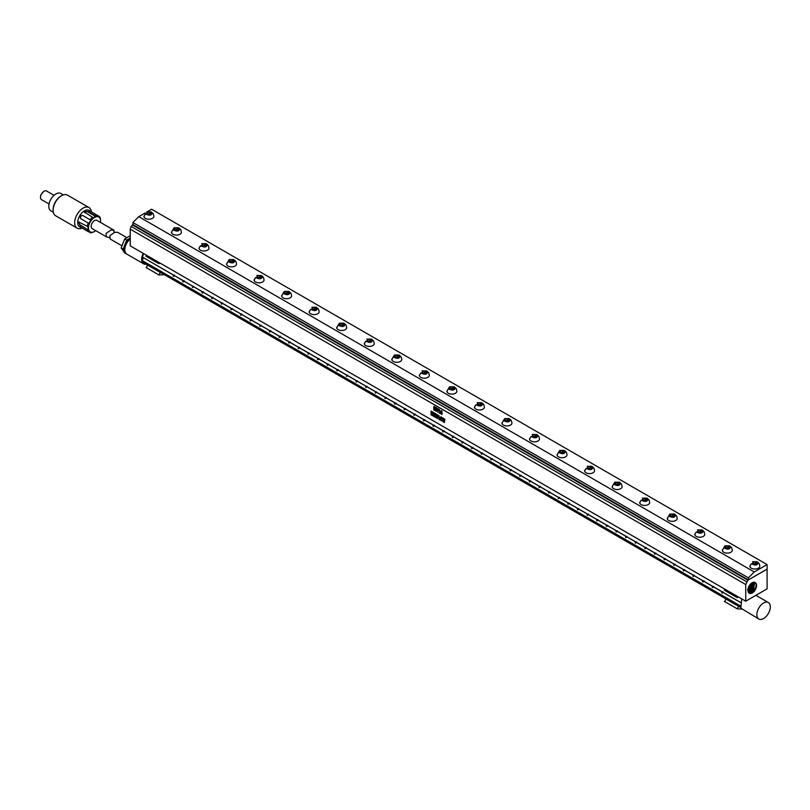 <?xml version="1.0" encoding="UTF-8"?>
<svg xmlns="http://www.w3.org/2000/svg" width="810" height="810" viewBox="0 0 810 810"><rect width="100%" height="100%" fill="white"/><g stroke="black" fill="none" stroke-linecap="round" stroke-linejoin="round"><path stroke-width="1.21" d="M440.934 417.403L441.551 418.456L441.47 419.934L440.913 419.924L440.792 417.616L441.551 418.456L441.136 420.127M441.47 420.846L441.875 418.284L441.146 416.775L440.549 416.968L440.387 419.256L440.782 420.461L441.723 420.582L440.782 420.461M440.549 416.968L440.772 420.471M745.726 584.526L747.863 580.223L767.09 569.157L767.09 588.86L745.726 601.202L745.726 584.526L130.228 229.169L131.129 226.405L133.002 224.623L132.901 222.497L138.773 216.635L145.233 212.909M745.726 601.202L130.228 245.855L130.228 229.169M434.757 410.062L434.15 406.266L433.745 409.86L434.757 410.062M434.16 406.266L433.775 407.197M433.785 407.187L433.745 409.86L434.737 410.478M436.58 409.809L435.861 408.777L436.479 407.643L435.598 407.167L436.256 410.174L435.547 410.832L436.438 411.197L436.58 409.809M436.458 407.612L435.598 407.167L436.053 410.67M435.557 410.194L436.225 411.338M438.493 409.87L438.22 408.696L437.461 408.665L437.906 412.401L438.493 409.87M437.653 408.361L437.906 412.401M440.306 412.25L439.435 409.384L439.941 412.401L439.222 412.857L440.154 413.383L440.306 412.25M439.344 409.435L439.283 410.103M439.425 410.022L439.708 411.055M439.567 411.014L439.779 412.796M439.941 413.495L439.293 413.019M442.199 413.029L441.389 412.118L442.118 411.379L441.511 410.559L441.166 413.758L441.885 414.588L442.199 413.029M441.328 410.7L441.268 414.102M432.469 411.946L432.165 414.467L431.082 411.308L431.082 414.862L431.376 412.067L432.429 415.631L432.469 411.946L432.469 415.439M432.175 411.713L432.175 414.467M431.203 411.105L431.355 415.064M432.388 415.662L431.446 412.472M434.332 416.34L433.674 415.793L433.674 414.7L434.231 414.862L433.674 413.151L434.312 412.968L433.441 412.391L433.36 416.178L434.332 416.34M434.271 413.495L433.674 413.151M433.37 412.401L433.36 416.178L434.302 416.765M435.942 415.712L436.337 414.092L435.699 415.095L435.041 413.343L435.01 417.15L435.679 416.067L436.357 417.93L435.942 415.712L436.337 417.656M436.033 413.9L435.699 415.095M435.102 413.333L435.355 417.332M435.679 416.067L436.357 417.93M438.048 415.226L437.137 414.588L437.359 418.557L437.451 417.028L438.018 417.039L437.451 415.358L438.048 415.226M437.137 414.588L437.41 418.557M437.997 415.672L437.451 415.358M439.749 419.448L438.868 415.54L438.858 419.357L439.749 419.448M438.848 415.56L438.858 419.357M444.842 419.276L444.234 421.747L443.566 418.254L443.212 421.159L442.574 417.697L443.009 421.787L443.698 419.539L444.325 422.577L444.842 419.276M443.536 418.294L443.222 421.149M442.584 417.697L443.384 422M443.708 419.529L444.437 422.547M755.021 582.43L754.667 582.289C757.401 583.757 757.269 586.815 754.282 591.442L752.125 593.082C749.523 594.115 748.126 593.203 747.934 590.348A5.943 3.432 120 0 1 750.121 584.537A5.943 3.432 120 0 1 754.667 582.289C756.884 583.828 756.581 586.562 753.756 590.49L751.67 592.181L748.308 592.231L751.184 591.928L753.31 590.227L754.778 582.329M746.628 581.762L131.129 226.405M434.707 409.87L434.443 406.498M435.861 408.777L435.861 407.936L436.468 408.281M434.2 414.993L433.674 414.7M437.461 417.028L437.967 417.322M438.868 419.347L439.708 419.894M444.234 421.747L444.528 418.942M747.863 580.223L132.364 224.876M748.288 579.859L133.002 224.623M437.795 409.02L438.007 411.794M441.885 413.13L441.642 413.95L441.399 412.705L441.642 413.95M748.389 577.844L754.272 571.981L767.09 564.58L767.09 569.096L748.389 579.889L748.389 577.844L132.901 222.497M754.272 571.981L138.773 216.635M147.693 211.481L151.602 209.233L767.09 564.58M754.312 582.218L752.52 589.761L750.445 591.432L748.167 591.918M748.096 591.675L752.065 589.498L754.019 582.198M151.207 211.876L153.353 214.042L153.89 216.3A5.002 2.886 180 0 1 149.607 219.156A5.002 2.886 180 0 1 144.099 217.12A5.002 2.886 180 0 1 143.897 216.3L145.587 213.911C149.465 215.916 151.673 215.541 152.199 212.787L151.207 211.876L146.58 211.876M178.747 227.772L180.893 229.939L181.44 232.207A5.002 2.886 180 0 1 177.147 235.062A5.002 2.886 180 0 1 171.639 233.017A5.002 2.886 180 0 1 171.436 232.207L174.13 227.772L178.747 227.772L179.749 228.693C179.223 231.437 177.015 231.812 173.127 229.817L174.13 227.772M206.297 243.678L208.433 245.845L208.98 248.103A5.002 2.886 180 0 1 204.687 250.968A5.002 2.886 180 0 1 199.189 248.923A5.002 2.886 180 0 1 198.987 248.103L200.667 245.713C204.555 247.718 206.763 247.344 207.289 244.59L206.297 243.678L201.67 243.678M233.837 259.575L235.983 261.741L236.52 264.009A5.002 2.886 180 0 1 232.237 266.865A5.002 2.886 180 0 1 226.729 264.819A5.002 2.886 180 0 1 226.527 264.009L229.21 259.575L233.837 259.575L234.829 260.496C234.303 263.24 232.095 263.615 228.218 261.62L229.21 259.575M261.377 275.481L263.523 277.648L264.07 279.916A5.002 2.886 180 0 1 259.777 282.771A5.002 2.886 180 0 1 254.269 280.726A5.002 2.886 180 0 1 254.067 279.916L255.757 277.516C259.645 279.521 261.853 279.146 262.379 276.392L261.377 275.481L256.75 275.481M288.927 291.387L291.063 293.544L291.61 295.812A5.002 2.886 180 0 1 287.317 298.667A5.002 2.886 180 0 1 281.819 296.622A5.002 2.886 180 0 1 281.617 295.812L284.3 291.387L288.927 291.387L289.919 292.299C289.393 295.042 287.185 295.417 283.298 293.423L284.3 291.387M316.467 307.284L318.613 309.45L319.15 311.718A5.002 2.886 180 0 1 314.867 314.574A5.002 2.886 180 0 1 309.359 312.528A5.002 2.886 180 0 1 309.157 311.718L310.848 309.319C314.725 311.324 316.933 310.949 317.459 308.205L316.467 307.284L311.84 307.284M344.007 323.19L346.154 325.357L346.69 327.615A5.002 2.886 180 0 1 342.407 330.47A5.002 2.886 180 0 1 336.899 328.425A5.002 2.886 180 0 1 336.697 327.615L339.38 323.19L344.007 323.19L345.009 324.101C344.483 326.855 342.276 327.22 338.388 325.225L339.38 323.19M371.557 339.086L373.693 341.253L374.24 343.521A5.002 2.886 180 0 1 369.947 346.376A5.002 2.886 180 0 1 364.449 344.331A5.002 2.886 180 0 1 364.247 343.521L365.928 341.121C369.816 343.126 372.023 342.751 372.549 340.008L371.557 339.086L366.93 339.086M399.097 354.993L401.244 357.159L401.78 359.417A5.002 2.886 180 0 1 397.497 362.272A5.002 2.886 180 0 1 391.989 360.237A5.002 2.886 180 0 1 391.787 359.417L394.47 354.993L399.097 354.993L400.089 355.904C399.563 358.658 397.356 359.022 393.478 357.028L394.47 354.993M426.637 370.889L428.784 373.056L429.32 375.324A5.002 2.886 180 0 1 425.037 378.179A5.002 2.886 180 0 1 419.529 376.134A5.002 2.886 180 0 1 419.327 375.324L421.018 372.934C424.906 374.929 427.113 374.554 427.639 371.81L426.637 370.889L422.01 370.889M454.187 386.795L456.324 388.962L456.87 391.22A5.002 2.886 180 0 1 452.577 394.085A5.002 2.886 180 0 1 447.069 392.04A5.002 2.886 180 0 1 446.877 391.22L449.56 386.795L454.187 386.795L455.179 387.707C454.653 390.46 452.446 390.835 448.558 388.83L449.56 386.795M481.727 402.692L483.864 404.858L484.41 407.126A5.002 2.886 180 0 1 480.127 409.981A5.002 2.886 180 0 1 474.619 407.936A5.002 2.886 180 0 1 474.417 407.126L476.108 404.737C479.986 406.731 482.193 406.357 482.719 403.613L481.727 402.692L477.1 402.692M509.267 418.598L511.414 420.765L511.95 423.033A5.002 2.886 180 0 1 507.667 425.888A5.002 2.886 180 0 1 502.159 423.843A5.002 2.886 180 0 1 501.957 423.033L504.64 418.598L509.267 418.598L510.27 419.509C509.733 422.263 507.536 422.638 503.648 420.633L504.64 418.598M536.807 434.504L538.954 436.671L539.5 438.929A5.002 2.886 180 0 1 535.207 441.784A5.002 2.886 180 0 1 529.699 439.739A5.002 2.886 180 0 1 529.497 438.929L531.188 436.539C535.076 438.534 537.283 438.159 537.81 435.416L536.807 434.504L532.19 434.504M564.357 450.4L566.494 452.567L567.04 454.835A5.002 2.886 180 0 1 562.758 457.69A5.002 2.886 180 0 1 557.25 455.645A5.002 2.886 180 0 1 557.047 454.835L559.73 450.4L564.357 450.4L565.35 451.322C564.823 454.066 562.616 454.44 558.738 452.436L559.73 450.4M591.897 466.307L594.044 468.474L594.581 470.731A5.002 2.886 180 0 1 590.298 473.587A5.002 2.886 180 0 1 584.79 471.541A5.002 2.886 180 0 1 584.587 470.731L586.278 468.342C590.156 470.337 592.363 469.972 592.89 467.218L591.897 466.307L587.27 466.307M619.437 482.203L621.584 484.37L622.131 486.638A5.002 2.886 180 0 1 617.838 489.493A5.002 2.886 180 0 1 612.33 487.448A5.002 2.886 180 0 1 612.127 486.638L614.82 482.203L619.437 482.203L620.44 483.125C619.913 485.868 617.706 486.243 613.818 484.238L614.82 482.203M646.987 498.109L649.124 500.276L649.671 502.534A5.002 2.886 180 0 1 645.378 505.389A5.002 2.886 180 0 1 639.88 503.354A5.002 2.886 180 0 1 639.677 502.534L641.358 500.145C645.246 502.149 647.453 501.775 647.98 499.021L646.987 498.109L642.36 498.109M674.528 514.006L676.674 516.173L677.211 518.44A5.002 2.886 180 0 1 672.928 521.296A5.002 2.886 180 0 1 667.42 519.25A5.002 2.886 180 0 1 667.217 518.44L669.9 514.006L674.528 514.006L675.52 514.927C674.993 517.671 672.786 518.046 668.908 516.051L669.9 514.006M702.067 529.912L704.214 532.079L704.761 534.337A5.002 2.886 180 0 1 700.468 537.202A5.002 2.886 180 0 1 694.96 535.157A5.002 2.886 180 0 1 694.757 534.337L696.448 531.947C700.336 533.952 702.543 533.577 703.07 530.823L702.067 529.912L697.44 529.912M729.618 545.808L731.754 547.975L732.301 550.243A5.002 2.886 180 0 1 728.008 553.098A5.002 2.886 180 0 1 722.51 551.053A5.002 2.886 180 0 1 722.307 550.243L724.99 545.808L729.618 545.808L730.61 546.73C730.083 549.474 727.876 549.848 723.988 547.854L724.99 545.808M757.158 561.715L759.304 563.881L759.841 566.149A5.002 2.886 180 0 1 755.558 569.005A5.002 2.886 180 0 1 750.05 566.96A5.002 2.886 180 0 1 749.847 566.149L751.538 563.75C755.416 565.755 757.623 565.38 758.15 562.636L757.158 561.715L752.53 561.715M753.442 582.258L751.275 589.032L747.984 591.138M747.944 590.763L750.829 588.759L753.087 582.349M151.197 212.989L150.579 214.326L148.281 214.68L146.6 213.708L147.218 212.382L149.506 212.028L151.197 212.989M178.737 228.896L178.119 230.222L175.821 230.577L174.14 229.605L174.757 228.278L177.056 227.924L178.737 228.896M206.277 244.802L205.659 246.129L203.361 246.483L201.68 245.511L202.298 244.185L204.596 243.83L206.277 244.802M233.827 260.699L233.209 262.025L230.911 262.379L229.23 261.407L229.837 260.081L232.136 259.726L233.827 260.699M261.367 276.605L260.749 277.931L258.451 278.286L256.77 277.314L257.388 275.987L259.686 275.633L261.367 276.605M288.907 292.501L288.289 293.827L285.991 294.182L284.31 293.22L284.928 291.883L287.226 291.529L288.907 292.501M316.457 308.408L315.839 309.734L313.541 310.088L311.86 309.116L312.468 307.79L314.766 307.435L316.457 308.408M343.997 324.304L343.379 325.63L341.081 325.995L339.4 325.023L340.018 323.696L342.316 323.332L343.997 324.304M371.537 340.21L370.919 341.536L368.621 341.891L366.94 340.919L367.558 339.592L369.856 339.238L371.537 340.21M399.077 356.117L398.469 357.443L396.171 357.797L394.49 356.825L395.098 355.499L397.396 355.144L399.077 356.117M426.627 372.013L426.009 373.339L423.711 373.693L422.03 372.721L422.648 371.395L424.946 371.041L426.627 372.013M454.167 387.919L453.549 389.245L451.251 389.6L449.57 388.628L450.188 387.301L452.486 386.947L454.167 387.919M481.707 403.815L481.099 405.142L478.801 405.496L477.11 404.524L477.728 403.198L480.026 402.843L481.707 403.815M509.257 419.722L508.639 421.048L506.341 421.402L504.66 420.43L505.278 419.104L507.576 418.75L509.257 419.722M536.797 435.618L536.179 436.944L533.881 437.299L532.2 436.337L532.818 435L535.116 434.646L536.797 435.618M564.337 451.524L563.73 452.851L561.431 453.205L559.74 452.233L560.358 450.907L562.656 450.552L564.337 451.524M591.887 467.421L591.27 468.747L588.971 469.111L587.29 468.139L587.908 466.813L590.196 466.449L591.887 467.421M619.427 483.327L618.81 484.653L616.511 485.008L614.831 484.036L615.448 482.709L617.746 482.355L619.427 483.327M646.967 499.233L646.35 500.56L644.051 500.914L642.37 499.942L642.988 498.616L645.287 498.261L646.967 499.233M674.517 515.13L673.9 516.456L671.601 516.81L669.921 515.838L670.528 514.512L672.826 514.158L674.517 515.13M702.057 531.036L701.44 532.362L699.141 532.717L697.461 531.745L698.078 530.418L700.377 530.064L702.057 531.036M729.597 546.932L728.98 548.259L726.681 548.613L725.001 547.641L725.618 546.315L727.917 545.96L729.597 546.932M757.147 562.839L756.53 564.165L754.231 564.519L752.551 563.547L753.158 562.221L755.457 561.867L757.147 562.839M147.167 214.032L149.506 213.577L149.506 212.028M149.506 213.577L150.619 214.225M147.218 213.931L147.218 212.382M174.707 229.939L177.056 229.483L177.056 227.924M177.056 229.483L178.17 230.121M174.757 229.837L174.757 228.278M202.257 245.835L204.596 245.379L204.596 243.83M204.596 245.379L205.71 246.027M202.298 245.734L202.298 244.185M229.797 261.741L232.136 261.286L232.136 259.726M232.136 261.286L233.25 261.924M229.837 261.64L229.837 260.081M257.337 277.638L259.686 277.182L259.686 275.633M259.686 277.182L260.8 277.83M257.388 277.536L257.388 275.987M284.877 293.544L287.226 293.088L287.226 291.529M287.226 293.088L288.34 293.726M284.928 293.443L284.928 291.883M312.427 309.45L314.766 308.985L314.766 307.435M314.766 308.985L315.88 309.633M312.468 309.349L312.468 307.79M339.967 325.347L342.316 324.891L342.316 323.332M342.316 324.891L343.43 325.529M340.018 325.245L340.018 323.696M367.507 341.253L369.856 340.797L369.856 339.238M369.856 340.797L370.97 341.435M367.558 341.152L367.558 339.592M395.057 357.149L397.396 356.694L397.396 355.144M397.396 356.694L398.51 357.342M395.098 357.048L395.098 355.499M422.597 373.056L424.946 372.6L424.946 371.041M424.946 372.6L426.06 373.238M422.648 372.954L422.648 371.395M450.137 388.952L452.486 388.496L452.486 386.947M452.486 388.496L453.6 389.144M450.188 388.851L450.188 387.301M477.687 404.858L480.026 404.403L480.026 402.843M480.026 404.403L481.14 405.041M477.728 404.757L477.728 403.198M505.227 420.755L507.576 420.299L507.576 418.75M507.576 420.299L508.69 420.947M505.278 420.653L505.278 419.104M532.767 436.661L535.116 436.205L535.116 434.646M535.116 436.205L536.23 436.843M532.818 436.56L532.818 435M560.317 452.567L562.656 452.101L562.656 450.552M562.656 452.101L563.77 452.75M560.358 452.466L560.358 450.907M587.857 468.464L590.196 468.008L590.196 466.449M590.196 468.008L591.31 468.656M587.908 468.362L587.908 466.813M615.397 484.37L617.746 483.914L617.746 482.355M617.746 483.914L618.86 484.552M615.448 484.269L615.448 482.709M642.948 500.266L645.287 499.81L645.287 498.261M645.287 499.81L646.4 500.458M642.988 500.165L642.988 498.616M670.488 516.173L672.826 515.717L672.826 514.158M672.826 515.717L673.94 516.355M670.528 516.071L670.528 514.512M698.028 532.069L700.377 531.613L700.377 530.064M700.377 531.613L701.49 532.261M698.078 531.967L698.078 530.418M725.568 547.975L727.917 547.519L727.917 545.96M727.917 547.519L729.03 548.157M725.618 547.874L725.618 546.315M753.118 563.871L755.457 563.416L755.457 561.867M755.457 563.416L756.57 564.064M753.158 563.77L753.158 562.221M752.379 582.643L750.04 588.293L747.934 589.974M747.519 589.68L749.584 588.03L751.913 582.906M750.91 583.696L748.207 588.161M748.632 586.966L750.05 584.607M740.37 602.326L142.509 257.155A8.566 4.951 -60 0 1 143.765 253.672M758.828 619.002A9.518 5.498 120 0 0 767.627 614.648A9.518 5.498 120 0 0 769.5 603.622A9.518 5.498 120 0 0 768.356 602.519A9.518 5.498 120 0 0 759.557 606.862A9.518 5.498 120 0 0 757.684 617.898A9.518 5.498 120 0 0 758.828 619.002L740.856 608.178L741.687 598.874M740.411 607.267L144.079 262.977A8.566 4.951 -60 0 1 143.046 261.984A8.566 4.951 -60 0 1 142.509 260.729L142.509 257.155M143.289 253.388A9.518 5.498 120 0 0 142.459 262.693A9.518 5.498 120 0 0 143.603 263.807A9.518 5.498 120 0 0 146.154 264.182M740.067 605.728L142.509 260.729M143.653 257.813L173.998 275.41M174.565 275.744L183.617 280.969M184.194 281.293L193.246 286.527M193.823 286.851L202.875 292.086M203.442 292.41L212.493 297.634M213.07 297.969L222.122 303.193M222.699 303.527L231.751 308.752M232.318 309.086L241.37 314.31M241.947 314.644L250.999 319.869M251.576 320.193L260.628 325.428M261.195 325.752L270.246 330.986M270.824 331.31L279.875 336.545M280.452 336.869L289.504 342.093M290.071 342.427L299.123 347.652M299.7 347.986L308.752 353.211M309.329 353.545L318.381 358.769M318.948 359.103L327.999 364.328M328.576 364.652L337.628 369.886M338.205 370.21L347.257 375.445M347.824 375.769L356.886 380.994M357.453 381.328L366.505 386.552M367.082 386.886L376.134 392.111M376.701 392.445L385.762 397.669M386.329 398.004L395.381 403.228M395.958 403.552L405.01 408.787M405.577 409.111L414.639 414.345M415.206 414.669L424.258 419.894M424.835 420.228L433.887 425.452M434.454 425.787L443.515 431.011M444.082 431.345L453.134 436.57M453.711 436.904L462.763 442.128M463.33 442.462L472.392 447.687M472.959 448.011L482.011 453.246M482.588 453.57L491.64 458.804M492.207 459.128L501.268 464.353M501.835 464.687L510.887 469.911M511.464 470.245L520.516 475.47M521.083 475.804L530.145 481.029M530.712 481.363L539.764 486.587M540.341 486.911L549.393 492.146M549.96 492.47L559.021 497.704M559.588 498.028L568.64 503.253M569.217 503.587L578.269 508.812M578.836 509.146L587.898 514.37M588.465 514.704L597.517 519.929M598.094 520.263L607.146 525.487M607.713 525.812L616.774 531.046M617.341 531.37L626.393 536.605M626.97 536.929L636.022 542.153M636.589 542.487L645.651 547.712M646.218 548.046L655.27 553.271M655.847 553.605L664.899 558.829M665.466 559.163L674.528 564.388M675.094 564.722L684.146 569.946M684.723 570.27L693.775 575.505M694.342 575.829L703.404 581.064M703.971 581.388L713.023 586.612M713.6 586.946L722.652 592.171M723.219 592.505L740.35 602.387M143.653 257.894L142.307 259.706M143.603 263.807L126.775 254.087A9.518 5.498 -60 0 1 125.631 252.983A9.518 5.498 -60 0 1 130.228 238.98M124.841 250.503A8.09 4.668 -60 0 1 130.228 238.444M130.228 238.049L126.694 240.094L123.201 249.105L125.094 251.799M126.643 254.006L124.679 252.912L121.176 247.941L123.201 249.105M130.228 235.72L124.679 238.93L126.694 240.094M124.679 238.93L121.176 247.941M121.996 245.835L110.211 239.031L109.897 235.659L114.757 232.267L117.693 232.359L126.876 237.654M43.679 191.474L40.854 194.805L40.52 196.941M49.025 203.978L41.533 199.655A5.002 2.886 -60 0 1 40.5 197.367A5.002 2.886 -60 0 1 40.935 195.159A5.002 2.886 -60 0 1 44.034 191.241A5.002 2.886 -60 0 1 46.535 190.998L54.027 195.321M53.308 212.22L50.858 210.802A9.993 5.771 -60 0 1 49.653 201.822A9.993 5.771 -60 0 1 60.851 193.489L63.301 194.906M53.126 209.891A10.945 6.318 -60 0 1 53.126 209.506A10.945 6.318 -60 0 1 54.067 204.677A10.945 6.318 -60 0 1 60.861 196.101A10.945 6.318 -60 0 1 61.195 195.919M77.122 228.167L55.586 215.733A11.897 6.875 -60 0 1 53.126 210.286A11.897 6.875 -60 0 1 54.148 205.031A11.897 6.875 -60 0 1 61.54 195.716A11.897 6.875 -60 0 1 67.483 195.129L89.019 207.562A11.897 6.875 120 0 0 75.695 217.475A11.897 6.875 120 0 0 77.122 228.167A11.897 6.875 120 0 0 82.063 228.096M91.429 211.876A11.897 6.875 120 0 0 89.019 207.562M92.056 212.281L89.181 210.398A9.518 5.498 120 0 0 78.509 218.325A9.518 5.498 120 0 0 79.663 226.891L82.731 228.44M100.572 220.927L100.44 218.72A9.518 5.498 120 0 0 99.458 216.553L90.153 211.177M99.458 216.553L99.569 217.272L97.554 215.46A9.518 5.498 120 0 0 95.195 215.693L87.784 211.42L84.534 212.119L92.502 217.242A9.518 5.498 120 0 0 90.133 219.743L82.731 215.47C80.251 215.5 79.613 216.604 80.828 218.761L88.229 223.044A9.518 5.498 120 0 0 87.936 223.762A9.518 5.498 120 0 0 87.247 226.334L78.823 222.011L79.846 225.17L87.247 229.443A9.518 5.498 120 0 0 88.229 231.609L80.828 227.337M88.229 231.609L90.811 232.44L90.133 232.713A9.518 5.498 120 0 0 92.502 232.48L94.476 231.488M95.701 230.648A8.566 4.951 -60 0 1 94.517 231.468A8.566 4.951 -60 0 1 89.201 224.188A8.566 4.951 -60 0 1 96.015 216.827A8.566 4.951 -60 0 1 100.572 220.978A8.566 4.951 -60 0 1 100.46 222.406M88.229 223.044L88.908 223.428L90.811 220.138L90.133 219.743M92.502 217.242L92.897 217.941L95.58 216.381L95.195 215.693M81.111 218.923A1.903 1.559 120 0 1 83.015 215.632M84.584 212.402A1.903 1.104 180 0 1 85.921 211.602A1.903 1.104 180 0 1 87.784 211.876L95.58 216.381M87.247 229.443L80.251 224.937A1.903 1.104 60 0 1 79.076 223.459A1.903 1.104 60 0 1 79.097 221.91M87.247 226.334L88.047 226.334L88.047 229.443M90.811 232.44L88.908 231.346M106.373 236.814L92.138 228.592A4.759 2.744 -60 0 1 91.409 224.775A4.759 2.744 -60 0 1 94.517 220.583A4.759 2.744 -60 0 1 96.896 220.35L113.856 230.141L110.919 230.05L106.059 233.452L106.383 236.814L109.897 237.725M113.997 230.678L113.856 230.141M756.965 595.937L756.965 594.712M737.1 596.221L737.232 597.598L724.444 590.217L724.312 588.84M726.216 599.177L726.732 599.37M724.818 601.668L725.871 598.975L738.69 606.376L737.211 608.816L741.676 609.069M737.232 597.598L738.487 597.031M739.52 606.751L738.69 606.376M158.689 262.278L158.821 263.655L146.033 256.274L145.901 254.897M147.805 265.234L148.321 265.427M146.407 267.725L147.46 265.032L160.248 272.413L147.491 265.052M158.821 263.655L160.076 263.088M161.109 272.808L160.248 272.413M160.279 272.433L158.993 274.995L164.319 274.661M145.587 213.911L145.587 213.911A5.002 3.918 -26.9 0 0 144.099 217.12M152.199 212.787L152.199 212.787A5.002 3.918 153.1 0 1 153.353 214.042M173.127 229.817L173.127 229.817A5.002 3.918 -26.9 0 0 171.639 233.017M179.749 228.693L179.749 228.693A5.002 3.918 153.1 0 1 180.893 229.939M200.667 245.713L200.667 245.713A5.002 3.918 -26.9 0 0 199.189 248.923M207.289 244.59L207.289 244.59A5.002 3.918 153.1 0 1 208.433 245.845M228.218 261.62L228.218 261.62A5.002 3.918 -26.9 0 0 226.729 264.819M234.829 260.496L234.829 260.496A5.002 3.918 153.1 0 1 235.983 261.741M255.757 277.516L255.757 277.516A5.002 3.918 -26.9 0 0 254.269 280.726M262.379 276.392L262.379 276.392A5.002 3.918 153.1 0 1 263.523 277.648M283.298 293.423L283.298 293.423A5.002 3.918 -26.9 0 0 281.819 296.622M289.919 292.299L289.919 292.299A5.002 3.918 153.1 0 1 291.063 293.544M310.848 309.319L310.848 309.319A5.002 3.918 -26.9 0 0 309.359 312.528M317.459 308.205L317.459 308.205A5.002 3.918 153.1 0 1 318.613 309.45M338.388 325.225L338.388 325.225A5.002 3.918 -26.9 0 0 336.899 328.425M345.009 324.101L345.009 324.101A5.002 3.918 153.1 0 1 346.154 325.357M365.928 341.121L365.928 341.121A5.002 3.918 -26.9 0 0 364.449 344.331M372.549 340.008L372.549 340.008A5.002 3.918 153.1 0 1 373.693 341.253M531.188 436.539L531.188 436.539A5.002 3.918 -26.9 0 0 529.699 439.739M537.81 435.416L537.81 435.416A5.002 3.918 153.1 0 1 538.954 436.671M558.738 452.436L558.738 452.436A5.002 3.918 -26.9 0 0 557.25 455.645M565.35 451.322L565.35 451.322A5.002 3.918 153.1 0 1 566.494 452.567M586.278 468.342L586.278 468.342A5.002 3.918 -26.9 0 0 584.79 471.541M592.89 467.218L592.89 467.218A5.002 3.918 153.1 0 1 594.044 468.474M613.818 484.238L613.818 484.238A5.002 3.918 -26.9 0 0 612.33 487.448M620.44 483.125L620.44 483.125A5.002 3.918 153.1 0 1 621.584 484.37M641.358 500.145L641.358 500.145A5.002 3.918 -26.9 0 0 639.88 503.354M647.98 499.021L647.98 499.021A5.002 3.918 153.1 0 1 649.124 500.276M668.908 516.051L668.908 516.051A5.002 3.918 -26.9 0 0 667.42 519.25M675.52 514.927L675.52 514.927A5.002 3.918 153.1 0 1 676.674 516.173M696.448 531.947L696.448 531.947A5.002 3.918 -26.9 0 0 694.96 535.157M703.07 530.823L703.07 530.823A5.002 3.918 153.1 0 1 704.214 532.079M723.988 547.854L723.988 547.854A5.002 3.918 -26.9 0 0 722.51 551.053M730.61 546.73L730.61 546.73A5.002 3.918 153.1 0 1 731.754 547.975M751.538 563.75L751.538 563.75A5.002 3.918 -26.9 0 0 750.05 566.96M758.15 562.636L758.15 562.636A5.002 3.918 153.1 0 1 759.304 563.881M751.67 592.181L752.044 593.214M750.445 591.432L750.819 592.464M391.989 360.237A5.002 3.918 -26.9 0 1 393.478 357.028M401.244 357.159A5.002 3.918 153.1 0 0 400.089 355.904M419.529 376.134A5.002 3.918 -26.9 0 1 421.018 372.934M428.784 373.056A5.002 3.918 153.1 0 0 427.639 371.81M447.069 392.04A5.002 3.918 -26.9 0 1 448.558 388.83M456.324 388.962A5.002 3.918 153.1 0 0 455.179 387.707M474.619 407.936A5.002 3.918 -26.9 0 1 476.108 404.737M483.864 404.858A5.002 3.918 153.1 0 0 482.719 403.613M502.159 423.843A5.002 3.918 -26.9 0 1 503.648 420.633M511.414 420.765A5.002 3.918 153.1 0 0 510.27 419.509M749.23 590.682L749.604 591.715M748.005 589.933L748.379 590.966M738.639 606.346L725.902 598.995M737.211 608.816L724.423 601.435M158.8 274.873L146.013 267.492M755.902 595.33L768.356 602.519M173.127 275.906L174.474 275.137M173.411 276.402L174.757 275.633M182.756 281.465L184.103 280.695M183.04 281.961L184.386 281.181M192.375 287.024L193.722 286.244M192.669 287.52L194.015 286.74M202.004 292.582L203.35 291.802M202.287 293.078L203.634 292.299M211.633 298.141L212.979 297.361M211.916 298.637L213.263 297.857M221.262 303.699L222.598 302.92M221.545 304.195L222.892 303.416M230.88 309.258L232.227 308.478M231.164 309.744L232.51 308.975M240.509 314.807L241.856 314.037M240.793 315.303L242.139 314.533M250.138 320.365L251.475 319.596M250.422 320.861L251.768 320.082M259.757 325.924L261.103 325.144M260.04 326.42L261.387 325.64M269.386 331.482L270.732 330.703M269.669 331.978L271.016 331.199M279.015 337.041L280.351 336.261M279.298 337.537L280.645 336.757M288.633 342.6L289.98 341.82M288.917 343.096L290.264 342.316M298.262 348.158L299.609 347.379M298.546 348.654L299.892 347.875M307.891 353.717L309.228 352.937M308.175 354.203L309.521 353.433M317.51 359.265L318.856 358.496M317.793 359.761L319.14 358.982M327.139 364.824L328.485 364.054M327.422 365.32L328.769 364.541M336.768 370.383L338.114 369.603M337.051 370.879L338.398 370.099M346.386 375.941L347.733 375.162M346.67 376.437L348.017 375.658M356.015 381.5L357.362 380.72M356.299 381.996L357.645 381.216M365.644 387.058L366.991 386.279M365.928 387.555L367.274 386.775M375.263 392.617L376.609 391.837M375.546 393.103L376.893 392.334M384.892 398.166L386.238 397.396M385.175 398.662L386.522 397.892M394.521 403.724L395.867 402.955M394.804 404.22L396.151 403.441M404.139 409.283L405.486 408.503M404.423 409.779L405.769 408.999M413.768 414.841L415.115 414.062M414.052 415.338L415.398 414.558M423.397 420.4L424.744 419.62M423.681 420.896L425.027 420.117M433.016 425.959L434.362 425.179M433.299 426.455L434.646 425.675M442.645 431.517L443.991 430.738M442.928 432.003L444.275 431.234M452.274 437.066L453.62 436.296M452.557 437.562L453.904 436.792M461.892 442.625L463.239 441.855M462.176 443.121L463.522 442.341M471.521 448.183L472.868 447.403M471.805 448.679L473.151 447.9M481.15 453.742L482.497 452.962M481.434 454.238L482.78 453.458M490.769 459.3L492.115 458.521M491.052 459.796L492.399 459.017M500.398 464.859L501.744 464.079M500.681 465.355L502.028 464.575M510.027 470.418L511.373 469.638M510.31 470.914L511.657 470.134M519.645 475.976L520.992 475.197M519.929 476.462L521.275 475.693M529.274 481.525L530.621 480.755M529.558 482.021L530.904 481.251M538.903 487.083L540.25 486.314M539.187 487.579L540.533 486.8M548.522 492.642L549.869 491.862M548.805 493.138L550.152 492.358M558.151 498.201L559.497 497.421M558.434 498.697L559.781 497.917M567.78 503.759L569.126 502.98M568.063 504.255L569.41 503.476M577.398 509.318L578.745 508.538M577.682 509.814L579.029 509.034M587.027 514.876L588.374 514.097M587.311 515.362L588.657 514.593M596.656 520.425L598.003 519.655M596.94 520.921L598.286 520.152M606.275 525.984L607.621 525.214M606.568 526.48L607.905 525.7M615.904 531.542L617.25 530.763M616.187 532.038L617.534 531.259M625.533 537.101L626.879 536.321M625.816 537.597L627.163 536.817M635.151 542.659L636.498 541.88M635.445 543.156L636.781 542.376M644.78 548.218L646.127 547.438M645.064 548.714L646.41 547.935M654.409 553.777L655.756 552.997M654.693 554.273L656.039 553.493M664.028 559.335L665.374 558.556M664.322 559.821L665.658 559.052M673.657 564.884L675.003 564.114M673.94 565.38L675.287 564.6M683.286 570.442L684.632 569.663M683.569 570.939L684.916 570.159M692.904 576.001L694.251 575.221M693.198 576.497L694.534 575.718M702.533 581.56L703.88 580.78M702.817 582.056L704.163 581.276M712.162 587.118L713.509 586.339M712.446 587.615L713.792 586.835M721.781 592.677L723.128 591.897M722.074 593.173L723.421 592.394M109.897 238.343L109.897 235.659M40.5 197.367L40.5 196.587M44.034 191.241L43.365 191.636M61.54 195.716L60.861 196.101M53.126 210.286L53.126 209.506M84.534 212.119L84.534 212.655M89.515 210.671L89.171 211.268M80.069 227.043L80.413 226.446M113.997 232.237L113.997 230.658M737.404 608.938L724.616 601.557M158.993 274.995L146.205 267.614"/></g></svg>
